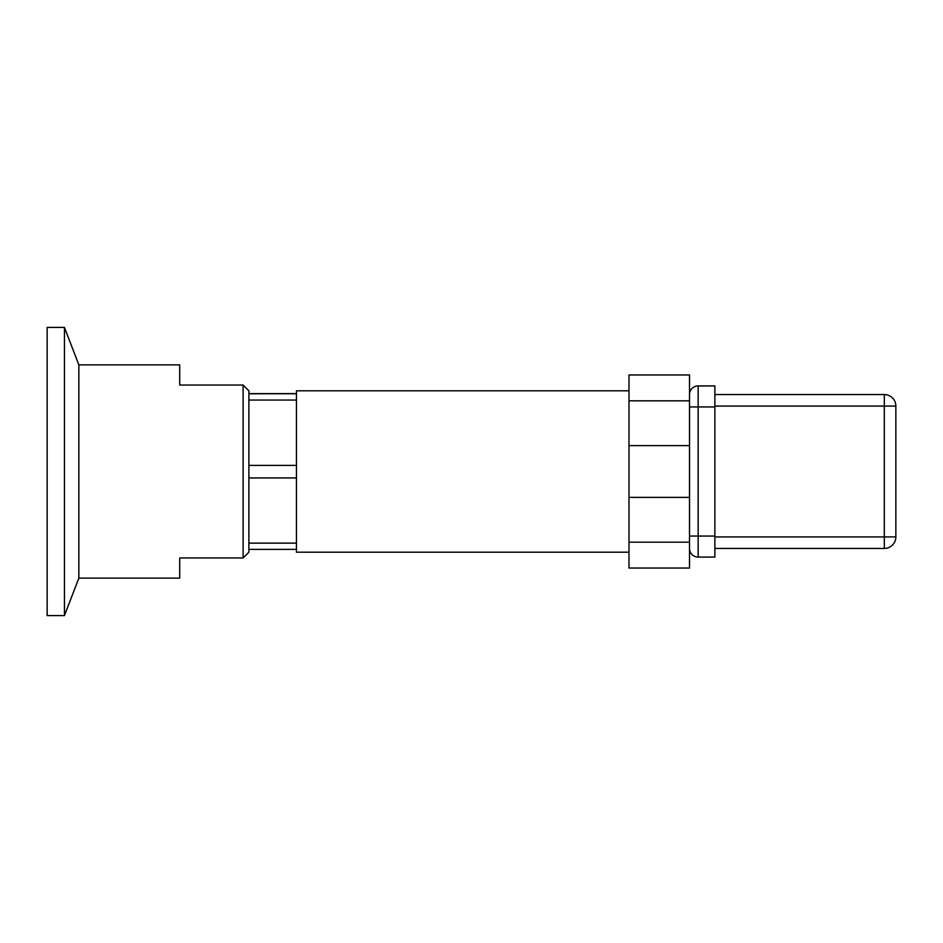 <?xml version="1.0" encoding="UTF-8"?>
<svg xmlns="http://www.w3.org/2000/svg" width="943" height="943" viewBox="0 0 943 943"><rect width="100%" height="100%" fill="white"/><g stroke="black" fill="none" stroke-linecap="round" stroke-linejoin="round"><path stroke-width="1.41" d="M628.993 542.178L689.51 542.178L689.51 568.04L628.993 568.04L628.993 374.96L689.51 374.96L689.51 400.822L628.993 400.822M698.162 557.089L698.162 406.952L714.877 406.952L714.877 385.911L698.162 385.911A8.64 8.64 0 0 0 689.51 394.551L689.51 548.449A8.64 8.64 0 0 0 698.162 557.089L714.877 557.089L714.877 536.048L689.51 536.048M689.51 497.374L628.993 497.374M689.51 445.626L628.993 445.626M248.881 543.133L296.432 543.133L296.432 465.394L248.881 465.394M628.993 552.197L296.432 552.197L296.432 543.133M248.881 393.62L296.432 393.62M248.881 400.056L296.432 400.056L296.432 465.394M248.881 477.936L296.432 477.936M248.881 393.761L296.432 393.738L296.432 400.056M296.432 393.738L296.432 390.803L628.993 390.803M248.881 549.38L296.432 549.38M248.881 390.803L248.881 552.197L243.117 557.95L243.117 385.05L248.881 390.803M243.117 557.95L179.712 557.95L179.712 578.13L78.847 578.13L78.847 364.87L64.442 327.41L64.442 615.59L47.15 615.59L47.15 327.41L64.442 327.41M243.117 385.05L179.712 385.05L179.712 364.87L78.847 364.87M714.877 406.952L714.877 536.048M714.877 548.449L884.322 548.449A11.528 11.528 0 0 0 895.85 536.921L895.85 406.079A11.528 11.528 0 0 0 884.322 394.551L714.877 394.551M689.51 406.952L698.162 406.952L698.162 385.911M714.877 406.079L884.322 406.079L884.322 536.921L714.877 536.921M895.85 406.079L884.322 406.079L884.322 394.551M884.322 548.449L884.322 536.921L895.85 536.921M78.847 578.13L64.442 615.59"/></g></svg>
